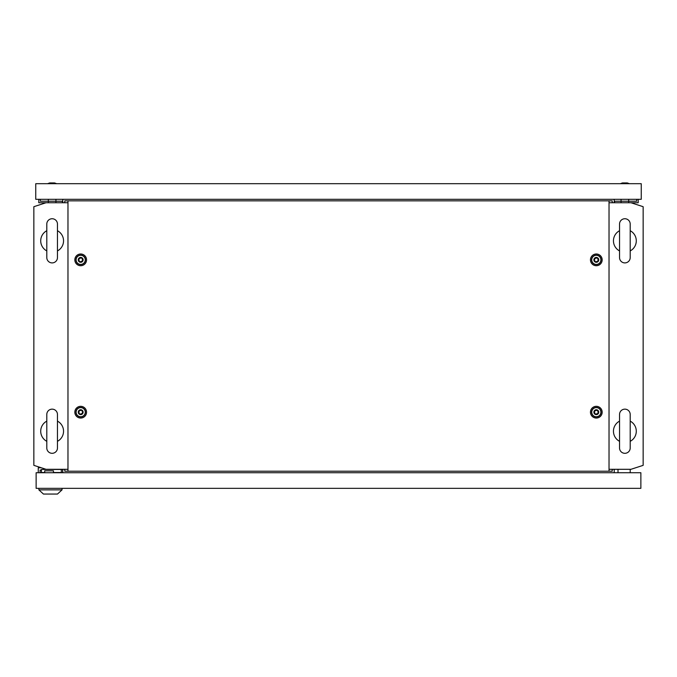 <?xml version="1.0" encoding="UTF-8"?>
<svg xmlns="http://www.w3.org/2000/svg" width="677" height="677" viewBox="0 0 677 677"><rect width="100%" height="100%" fill="white"/><g stroke="black" fill="none" stroke-linecap="round" stroke-linejoin="round"><path stroke-width="1.02" d="M52.129 409.145A5.331 5.331 0 0 0 46.798 414.476L46.798 447.979A5.331 5.331 0 0 0 52.129 453.311A5.331 5.331 0 0 0 57.46 447.979L57.46 414.476A5.331 5.331 0 0 0 52.129 409.145M57.46 414.476L57.46 421.128A11.424 11.424 0 0 1 57.46 441.328L57.46 447.979M46.798 441.328A11.424 11.424 0 0 1 46.798 421.128M52.129 218.739A5.331 5.331 0 0 0 46.798 224.07L46.798 257.573A5.331 5.331 0 0 0 52.129 262.904A5.331 5.331 0 0 0 57.46 257.573L57.46 224.07A5.331 5.331 0 0 0 52.129 218.739M57.46 224.07L57.46 230.722A11.424 11.424 0 0 1 57.46 250.922L57.46 257.573M46.798 250.922A11.424 11.424 0 0 1 46.798 230.722M609.029 469.305L630.964 469.305L643.15 465.353L643.15 206.697L630.964 202.736L609.029 202.736M67.971 202.736L46.036 202.736L33.85 206.697L33.85 465.353L46.036 469.305L67.971 469.305M62.792 472.732L62.792 469.305M614.208 472.732L614.208 469.305M62.792 199.309L62.792 202.736M614.208 199.309L614.208 202.736M624.871 218.739A5.331 5.331 0 0 0 619.54 224.07L619.54 257.573A5.331 5.331 0 0 0 624.871 262.904A5.331 5.331 0 0 0 630.202 257.573L630.202 224.07A5.331 5.331 0 0 0 624.871 218.739M630.202 224.07L630.202 230.722A11.424 11.424 0 0 1 630.202 250.922L630.202 257.573M619.54 250.922A11.424 11.424 0 0 1 619.54 230.722M624.871 409.145A5.331 5.331 0 0 0 619.54 414.476L619.54 447.979A5.331 5.331 0 0 0 624.871 453.311A5.331 5.331 0 0 0 630.202 447.979L630.202 414.476A5.331 5.331 0 0 0 624.871 409.145M630.202 414.476L630.202 421.128A11.424 11.424 0 0 1 630.202 441.328L630.202 447.979M619.54 441.328A11.424 11.424 0 0 1 619.54 421.128M618.016 472.732L618.016 469.305M630.202 472.732L630.202 469.305M40.095 472.732L40.095 470.066L41.432 470.066M53.466 472.732L53.466 470.828L44.707 470.828L44.707 472.732M62.639 469.305L62.639 472.732M38.267 472.732L38.267 467.782L41.348 467.782M36.135 472.732L36.135 488.345L640.865 488.345L640.865 472.732L36.135 472.732M61.311 472.732L61.311 469.457L41.432 469.457L41.432 472.504L44.707 472.504M53.466 472.504L61.311 472.504M53.466 472.58L55.294 472.58M38.877 489.869L62.03 489.869L57.46 494.058L43.446 494.058L38.877 489.869L38.877 488.345M62.03 489.869L62.03 488.345M595.244 414.036C598.062 414.019 598.773 412.784 597.376 410.338C594.558 410.355 593.847 411.591 595.244 414.036M596.31 409.746A2.437 2.437 0 0 1 598.747 412.183A2.437 2.437 0 0 1 596.31 414.62A2.437 2.437 0 0 1 593.873 412.183A2.437 2.437 0 0 1 596.31 409.746M596.31 407.613A4.57 4.57 0 0 1 600.88 412.183A4.57 4.57 0 0 1 596.31 416.753A4.57 4.57 0 0 1 591.74 412.183A4.57 4.57 0 0 1 596.31 407.613M79.624 261.711C82.442 261.694 83.153 260.459 81.756 258.013C78.938 258.03 78.227 259.266 79.624 261.711M80.69 257.421A2.437 2.437 0 0 1 83.127 259.858A2.437 2.437 0 0 1 80.69 262.295A2.437 2.437 0 0 1 78.253 259.858A2.437 2.437 0 0 1 80.69 257.421M80.69 255.288A4.57 4.57 0 0 1 85.26 259.858A4.57 4.57 0 0 1 80.69 264.428A4.57 4.57 0 0 1 76.12 259.858A4.57 4.57 0 0 1 80.69 255.288M595.244 261.711C598.062 261.694 598.773 260.459 597.376 258.013C594.558 258.03 593.847 259.266 595.244 261.711M596.31 257.421A2.437 2.437 0 0 1 598.747 259.858A2.437 2.437 0 0 1 596.31 262.295A2.437 2.437 0 0 1 593.873 259.858A2.437 2.437 0 0 1 596.31 257.421M596.31 255.288A4.57 4.57 0 0 1 600.88 259.858A4.57 4.57 0 0 1 596.31 264.428A4.57 4.57 0 0 1 591.74 259.858A4.57 4.57 0 0 1 596.31 255.288M79.624 414.036C82.442 414.019 83.153 412.784 81.756 410.338C78.938 410.355 78.227 411.591 79.624 414.036M80.69 409.746A2.437 2.437 0 0 1 83.127 412.183A2.437 2.437 0 0 1 80.69 414.62A2.437 2.437 0 0 1 78.253 412.183A2.437 2.437 0 0 1 80.69 409.746M80.69 407.613A4.57 4.57 0 0 1 85.26 412.183A4.57 4.57 0 0 1 80.69 416.753A4.57 4.57 0 0 1 76.12 412.183A4.57 4.57 0 0 1 80.69 407.613M80.69 418.047A5.856 5.856 0 0 1 74.834 412.183A5.856 5.856 0 0 1 80.69 406.327A5.856 5.856 0 0 1 86.546 412.183A5.856 5.856 0 0 1 80.69 418.047M80.69 416.922A4.731 4.731 0 0 1 75.959 412.183A4.731 4.731 0 0 1 80.69 407.452A4.731 4.731 0 0 1 85.42 412.183A4.731 4.731 0 0 1 80.69 416.922M596.31 265.722A5.856 5.856 0 0 1 590.454 259.858A5.856 5.856 0 0 1 596.31 254.002A5.856 5.856 0 0 1 602.166 259.858A5.856 5.856 0 0 1 596.31 265.722M596.31 264.597A4.731 4.731 0 0 1 591.58 259.858A4.731 4.731 0 0 1 596.31 255.127A4.731 4.731 0 0 1 601.041 259.858A4.731 4.731 0 0 1 596.31 264.597M80.69 265.722A5.856 5.856 0 0 1 74.834 259.858A5.856 5.856 0 0 1 80.69 254.002A5.856 5.856 0 0 1 86.546 259.858A5.856 5.856 0 0 1 80.69 265.722M80.69 264.597A4.731 4.731 0 0 1 75.959 259.858A4.731 4.731 0 0 1 80.69 255.127A4.731 4.731 0 0 1 85.42 259.858A4.731 4.731 0 0 1 80.69 264.597M596.31 418.047A5.856 5.856 0 0 1 590.454 412.183A5.856 5.856 0 0 1 596.31 406.327A5.856 5.856 0 0 1 602.166 412.183A5.856 5.856 0 0 1 596.31 418.047M596.31 416.922A4.731 4.731 0 0 1 591.58 412.183A4.731 4.731 0 0 1 596.31 407.452A4.731 4.731 0 0 1 601.041 412.183A4.731 4.731 0 0 1 596.31 416.922M67.971 200.832L67.971 471.209L609.029 471.209L609.029 200.832L64.772 200.832L64.772 202.736M67.971 471.209L64.772 471.209L64.772 469.305M609.029 200.832L612.228 200.832L612.228 202.736M612.228 469.305L612.228 471.209L609.029 471.209M627.308 182.942L629.441 183.704L627.308 182.942L622.434 182.942L620.301 183.704M641.246 183.695L35.754 183.695L35.754 199.309L641.246 199.309L641.246 183.695M56.699 183.704L54.566 182.942L49.692 182.942L47.559 183.704M621.063 199.309L621.063 202.736M628.679 199.309L628.679 202.736M614.589 202.736L614.589 201.213L636.676 201.213L636.676 199.309M630.964 202.736L638.199 202.736L638.199 199.309M55.937 199.309L55.937 202.736M48.321 199.309L48.321 202.736M40.324 199.309L40.324 201.213L40.324 199.309L40.324 201.213L62.411 201.213L62.411 202.736M38.801 199.309L38.801 202.736L46.036 202.736"/></g></svg>
